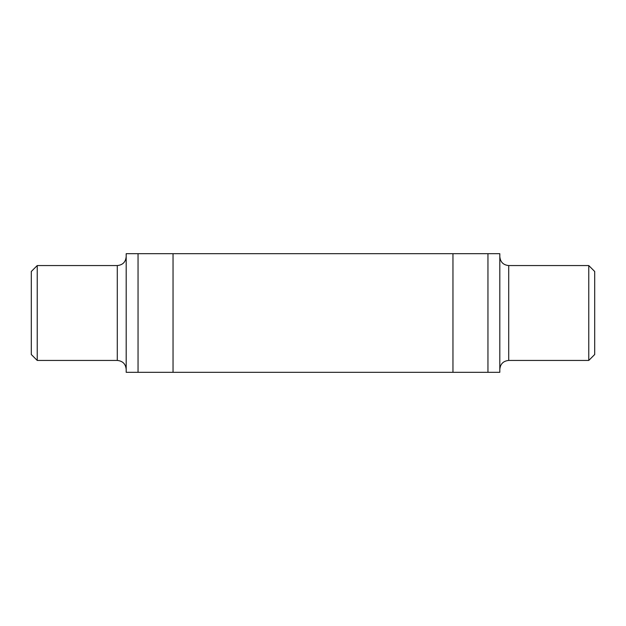 <?xml version="1.0" encoding="UTF-8"?>
<svg xmlns="http://www.w3.org/2000/svg" width="626" height="626" viewBox="0 0 626 626"><rect width="100%" height="100%" fill="white"/><g stroke="black" fill="none" stroke-linecap="round" stroke-linejoin="round"><path stroke-width="0.94" d="M594.7 354.512L594.7 271.488L588.769 265.557L588.769 360.443L594.7 354.512M37.231 360.443L31.3 354.512L31.3 271.488L37.231 265.557L37.231 360.443L117.289 360.443L117.289 265.557L37.231 265.557M487.951 372.306L499.814 372.306L499.814 253.694L487.951 253.694L487.951 372.306L126.186 372.306L126.186 253.694L138.049 253.694L138.049 372.306M138.049 253.694L487.951 253.694M588.769 360.443L508.711 360.443L508.711 265.557C503.304 265.033 500.338 262.067 499.814 256.66M173.042 253.694L173.042 372.306M452.958 253.694L452.958 372.306M117.289 360.443C122.696 360.967 125.662 363.933 126.186 369.34M117.289 265.557C122.696 265.033 125.662 262.067 126.186 256.66M508.711 360.443C503.304 360.967 500.338 363.933 499.814 369.34M508.711 265.557L588.769 265.557"/></g></svg>
